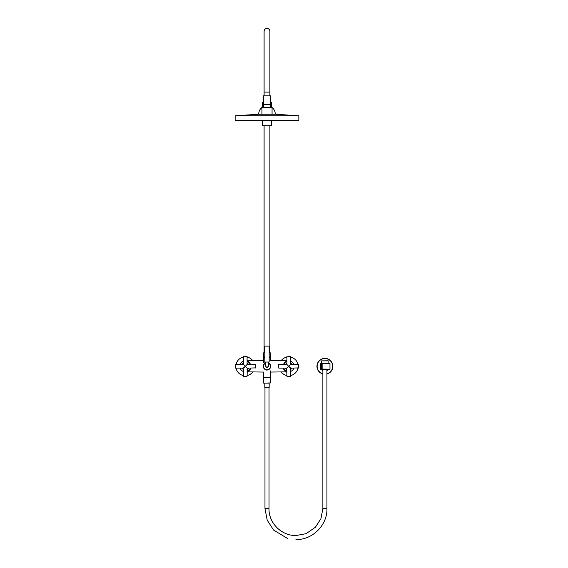 <?xml version="1.0" encoding="UTF-8"?>
<svg xmlns="http://www.w3.org/2000/svg" width="568" height="568" viewBox="0 0 568 568"><rect width="100%" height="100%" fill="white"/><g stroke="black" fill="none" stroke-linecap="round" stroke-linejoin="round"><path stroke-width="0.85" d="M250.474 368.128A5.502 5.502 0 0 1 247.087 371.515M243.466 371.515A5.502 5.502 0 0 1 240.086 368.128M250.893 368.128L247.087 371.557M247.13 371.55L247.591 371.387M248.33 371.046L249.331 370.35M249.934 369.74L250.438 369.044M266.995 369.995L266.995 370.918M283.098 364.507L286.904 361.078M250.474 364.507L247.087 361.12A5.502 5.502 0 0 1 250.474 364.507M250.822 364.336L250.63 363.918M248.933 361.972L247.598 361.248M247.087 361.078L250.893 364.507M283.517 364.507A5.502 5.502 0 0 1 286.904 361.12M290.525 361.12A5.502 5.502 0 0 1 293.904 364.507M240.086 364.507A5.502 5.502 0 0 1 243.466 361.12M293.904 368.128A5.502 5.502 0 0 1 290.525 371.515M286.904 371.515A5.502 5.502 0 0 1 283.517 368.128M283.652 369.2L284.057 369.74M284.66 370.343L285.697 371.06M286.4 371.387L286.861 371.55M286.904 371.557L283.098 368.128M266.995 95.871L270.616 95.871L270.616 104.562L263.374 104.562L263.374 95.871L266.995 95.871M298.846 364.741L298.846 367.894L298.619 364.507L290.525 364.507L290.525 356.413L287.131 356.186M298.846 367.894L290.752 368.128L290.525 376.222L287.131 376.449L290.291 376.449M278.576 364.741L278.81 368.128L278.576 364.741M278.81 364.507L286.904 364.507L288.714 366.317L287.358 367.844M290.063 367.844L288.714 366.317L286.67 368.128L278.81 368.128M290.525 364.507L288.714 366.317L290.752 368.128M288.714 356.186L290.291 356.186L288.714 356.186M326.927 374.007A7.945 7.945 0 0 0 324.91 358.373A7.945 7.945 0 0 0 322.873 374M266.995 377.351L263.651 377.351L266.995 377.351M269.168 387.511L269.168 383.137L263.651 383.137L264.823 383.137L264.823 387.511L269.168 387.511L264.823 387.511M266.995 346.118L264.823 346.118L264.823 362.043L269.168 362.043L269.168 346.118L266.995 346.118M268.33 365.764L268.444 366.317C267.478 368.036 266.513 368.036 265.547 366.317L266.995 367.418L268.444 366.317L268.444 362.043M264.823 352.884L263.374 352.884L263.374 356.938L264.823 356.938M269.168 356.938L270.616 356.938L270.616 352.884L269.168 352.884M286.904 360.794L270.588 360.574L270.588 357.194L269.168 357.194M264.823 357.194L263.403 357.194L263.403 362.405M269.892 356.938L269.168 357.08M264.823 357.08L264.099 356.938M263.651 383.137L270.574 382.91L270.574 377.578L263.964 377.351M265.547 363.193A3.443 3.443 0 0 0 263.9 364.812L263.687 364.706A3.678 3.678 0 0 1 265.547 362.938A3.678 3.678 0 0 0 263.687 364.706L263.687 367.929A3.678 3.678 0 0 0 270.304 367.929L270.091 364.812A3.443 3.443 0 0 0 268.444 363.193M270.325 364.812L270.325 367.823M268.444 362.938A3.678 3.678 0 0 1 270.304 364.706M275.246 114.232A8.25 8.25 0 0 0 271.483 107.075M262.508 107.075A8.25 8.25 0 0 0 258.745 114.232M252.838 371.919A9.407 9.407 0 0 1 247.087 375.555M243.466 375.555A9.407 9.407 0 0 1 236.047 368.128M236.047 364.507A9.407 9.407 0 0 1 243.466 357.08M247.087 357.08A9.407 9.407 0 0 1 252.838 360.715M270.616 102.268L271.483 102.268L271.483 107.508M271.483 120.863L271.483 125.727L262.508 125.727L262.508 120.863M263.374 102.268L262.508 102.268L262.508 107.508M281.153 360.715A9.407 9.407 0 0 1 286.904 357.08M290.525 357.08A9.407 9.407 0 0 1 297.944 364.507M297.944 368.128A9.407 9.407 0 0 1 290.525 375.555M286.904 375.555A9.407 9.407 0 0 1 281.153 371.919M263.552 366.317A3.443 3.443 0 0 0 263.666 367.205A3.443 3.443 0 0 1 263.666 365.43M270.325 365.43A3.443 3.443 0 0 1 270.325 367.205A3.443 3.443 0 0 0 270.439 366.317M286.776 363.193A3.678 3.678 0 0 1 286.904 363.115A3.678 3.678 0 0 0 285.512 364.507M290.525 363.115A3.678 3.678 0 0 1 291.916 364.507A3.678 3.678 0 0 0 290.525 363.115M290.646 369.441A3.678 3.678 0 0 0 291.916 368.128A3.678 3.678 0 0 1 290.525 369.519M286.904 369.519A3.678 3.678 0 0 1 285.512 368.128M248.479 368.128A3.678 3.678 0 0 1 247.087 369.519A3.678 3.678 0 0 0 248.479 368.128M243.466 369.519A3.678 3.678 0 0 1 242.074 368.128A3.678 3.678 0 0 0 243.466 369.519M242.074 364.507A3.678 3.678 0 0 1 243.466 363.115M247.087 363.115A3.678 3.678 0 0 1 248.479 364.507M255.415 364.741L255.415 367.894L255.181 364.507L247.087 364.507L247.087 356.413L243.7 356.186M255.415 367.894L247.321 368.128L247.087 376.222L243.7 376.449L246.86 376.449M235.145 364.741L235.379 368.128L235.145 364.741M235.379 364.507L243.466 364.507L245.277 366.317L243.928 367.844M246.633 367.844L245.277 366.317L243.239 368.128L235.379 368.128M247.087 364.507L245.277 366.317L247.321 368.128M245.277 356.186L246.86 356.186L245.277 356.186M327.949 369.335L321.857 369.335L327.956 369.214M328.233 360.872L321.58 360.872L328.148 360.794L328.148 363.421M292.619 120.281L292.619 120.863L288.466 120.863L288.466 120.281M292.087 120.863L292.087 120.281M290.496 120.863L290.496 120.281M287.919 120.281L287.919 120.863L285.896 120.863L285.896 120.281M285.896 120.863L282.452 120.863L282.452 120.281M284.476 120.863L284.476 120.281M282.452 120.863L278.292 120.863L278.292 120.281M280.315 120.863L280.315 120.281M278.292 120.863L273.591 120.863L273.591 120.281M275.615 120.863L275.615 120.281M273.066 120.281L273.066 120.863L268.558 120.863L268.558 120.281M270.581 120.863L270.581 120.281M265.838 120.281L265.838 120.863L263.41 120.863L263.41 120.281M265.433 120.863L265.433 120.281M260.769 120.281L260.769 120.863L258.376 120.863L258.376 120.281M260.407 120.863L260.407 120.281M258.376 120.863L253.676 120.863L253.676 120.281M255.706 120.863L255.706 120.281M253.676 120.863L249.515 120.863L249.515 120.281M251.539 120.863L251.539 120.281M249.515 120.863L246.072 120.863L246.072 120.281M248.095 120.863L248.095 120.281M245.525 120.281L245.525 120.863L243.494 120.863L243.494 120.281M243.494 120.863L241.911 120.863L241.911 120.281M241.911 120.863L241.372 120.863L241.372 120.281M284.937 120.863L284.937 120.281M281.827 120.863L281.827 120.281M277.78 120.863L277.78 120.281M275.757 120.863L275.757 120.281M271.042 120.863L271.042 120.281M268.011 120.281L268.011 120.863L265.98 120.863L265.98 120.281M263.41 120.863L260.925 120.863L260.925 120.281M262.949 120.863L262.949 120.281M258.234 120.863L258.234 120.281M256.211 120.863L256.211 120.281M252.164 120.863L252.164 120.281M249.054 120.863L249.054 120.281M273.591 120.863L273.222 120.281M268.558 120.863L268.494 120.281M265.497 120.863L265.497 120.281M270.688 120.863L270.688 120.281M263.303 120.863L263.303 120.281M268.494 120.863L268.153 120.281M261.926 114.232L261.926 107.508L272.065 107.508L272.065 114.232M263.495 104.562L263.808 107.508M270.183 107.508L270.503 104.562M239.412 115.794L298.846 115.794L298.846 120.281L235.145 120.281L235.145 115.794L239.412 115.794M235.663 115.794L258.312 114.232L275.686 114.232L298.328 115.794M321.857 369.214L320.501 369.214L321.815 369.065M329.66 369.214L322.248 369.214M322.248 363.421L328.865 363.421M321.467 363.421L320.508 363.421L321.467 363.421L321.502 364.102L321.666 363.57M321.502 368.533L321.587 369.065L321.502 368.533M320.508 363.421L320.679 369.214M321.815 368.05A3.55 3.429 -90 0 1 321.708 364.862M287.131 376.449L290.525 376.222M298.619 368.128L298.619 364.507M326.927 373.808A7.76 7.76 0 0 0 324.868 358.557A7.76 7.76 0 0 0 322.873 373.808M326.927 373.957A7.902 7.902 0 0 0 324.889 358.415A7.902 7.902 0 0 0 322.873 373.957M320.352 367.446A4.693 4.693 0 0 1 320.352 365.188M321.211 363.421A4.693 4.693 0 0 1 321.644 362.938M328.162 362.931A4.693 4.693 0 0 1 328.602 363.421M328.602 369.214A4.693 4.693 0 0 1 326.927 370.556M322.873 370.549A4.693 4.693 0 0 1 321.211 369.214M321.58 369.214A4.409 4.409 0 0 0 322.873 370.23M326.927 370.237A4.409 4.409 0 0 0 328.233 369.214M327.658 369.477A4.189 4.189 0 0 1 326.927 369.988M322.873 369.981A4.189 4.189 0 0 1 322.155 369.477M328.126 369.214A4.331 4.331 0 0 1 326.927 370.144M322.873 370.144A4.331 4.331 0 0 1 321.687 369.214M247.087 371.841L263.417 372.061L263.417 377.116L270.574 377.116L270.574 377.578M270.304 367.929L270.091 367.823A3.443 3.443 0 0 1 263.9 367.823L263.666 367.823M263.687 364.706L263.687 367.929M290.525 369.349A3.536 3.536 0 0 0 291.746 368.128M291.746 364.507A3.536 3.536 0 0 0 290.525 363.286M286.904 363.286A3.536 3.536 0 0 0 285.676 364.507M285.676 368.128A3.536 3.536 0 0 0 286.904 369.349M242.245 368.128A3.536 3.536 0 0 0 243.466 369.349M247.087 369.349A3.536 3.536 0 0 0 248.315 368.128M248.315 364.507A3.536 3.536 0 0 0 247.087 363.286M243.466 363.286A3.536 3.536 0 0 0 242.245 364.507M243.7 376.449L247.087 376.222M255.181 368.128L255.181 364.507M287.429 538.407L273.577 530.05L267.201 520.167L264.972 508.616L269.019 508.616C268.522 522.326 280.883 535.773 295.949 535.546L305.584 533.764M295.949 539.6C313.287 539.863 327.509 524.385 326.927 508.616L322.873 508.616L322.873 369.477M264.099 31.297L264.099 92.108L264.099 31.297C264.269 29.536 265.235 28.57 266.995 28.4C268.756 28.57 269.722 29.536 269.892 31.297L269.892 92.108L264.099 92.108L264.099 95.871M320.38 369.065L320.38 363.57M321.467 369.214L320.714 369.065L320.359 363.57M329.823 363.421L322.127 363.57L322.127 369.065L329.823 369.214M286.904 371.841L270.574 372.061M247.087 360.794L263.403 360.574M286.904 376.222L286.67 368.128M286.904 364.507L286.904 356.413M263.417 382.91L263.417 377.578M265.547 362.043L265.547 366.317M270.574 370.918L270.574 377.116M243.466 376.222L243.239 368.128M243.466 364.507L243.466 356.413M321.857 369.335L321.58 360.872M269.026 508.616L269.026 387.568M326.927 508.616L326.927 369.477M322.873 508.616L320.934 518.655L315.396 527.246L306.507 533.387M264.972 508.616L264.972 387.568M269.892 92.108L269.892 95.871M269.892 352.884L269.892 125.727M264.099 363.009L264.099 362.405M264.099 352.884L264.099 125.727M322.141 363.421L322.141 369.214M329.972 363.57L329.972 369.065"/></g></svg>
